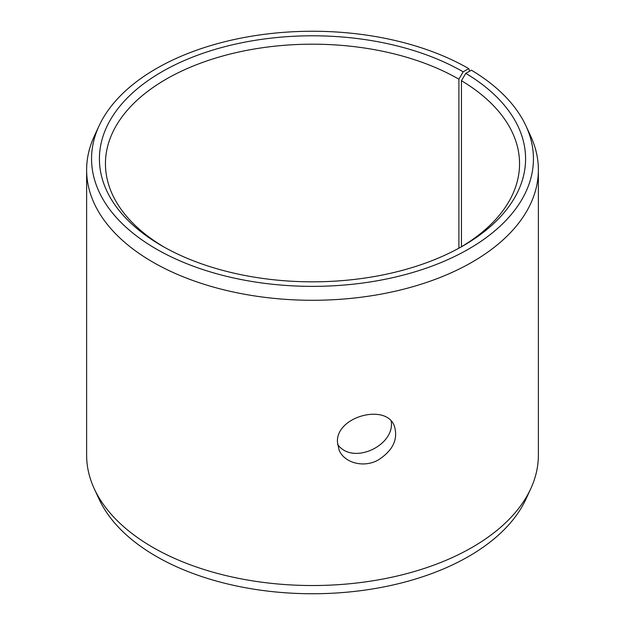 <?xml version="1.0" encoding="UTF-8"?>
<svg xmlns="http://www.w3.org/2000/svg" width="625" height="625" viewBox="0 0 625 625"><rect width="100%" height="100%" fill="white"/><g stroke="black" fill="none" stroke-linecap="round" stroke-linejoin="round"><path stroke-width="0.94" d="M463.164 71.82A213.078 123.016 180 0 0 161.836 71.82A213.078 123.016 180 0 0 161.828 245.797A213.078 123.016 180 0 0 463.172 245.797A213.078 123.016 180 0 0 465.773 73.352L471.43 70.203A220.945 127.562 180 0 1 526 125.984L530.766 136.312A225.875 130.406 180 0 1 538.375 169.875L538.375 455.125A225.875 130.406 180 0 1 530.766 488.688L526 499.016A220.945 127.562 180 0 1 312.5 593.75A220.945 127.562 180 0 1 99 499.016L94.234 488.688A225.875 130.406 180 0 1 86.625 455.125L86.625 169.875A225.875 130.406 180 0 1 94.234 136.312L99 125.984A220.945 127.562 180 0 1 255.156 35.625A220.945 127.562 180 0 1 468.727 68.609L463.164 71.82L458.906 79.203L458.906 248.188M530.766 488.688A225.875 130.406 180 0 1 312.5 585.531A225.875 130.406 180 0 1 94.234 488.688M526 125.984A220.945 127.562 180 0 1 312.5 286.367A220.945 127.562 180 0 1 99 125.984M469.711 71.156L468.727 68.609M538.375 169.875A225.875 130.406 180 0 1 312.5 300.281A225.875 130.406 180 0 1 86.625 169.875M465.773 73.352L461.438 80.688A207.055 119.539 180 0 1 519.555 163.727A207.055 119.539 180 0 1 461.008 247.023M163.992 247.023A207.055 119.539 180 0 1 105.445 163.727A207.055 119.539 180 0 1 233.266 53.289A207.055 119.539 180 0 1 458.906 79.203M461.438 80.688L461.438 246.766M337.562 444.367C352.68 465.781 395.258 445.398 391.195 421.195M337.438 442.109C335.914 416.273 386.5 403.133 394.359 426.086C398.336 439.188 392.984 450.477 378.289 459.961C363.617 468.313 344.086 462.805 339.062 449.961L337.438 442.109"/></g></svg>
